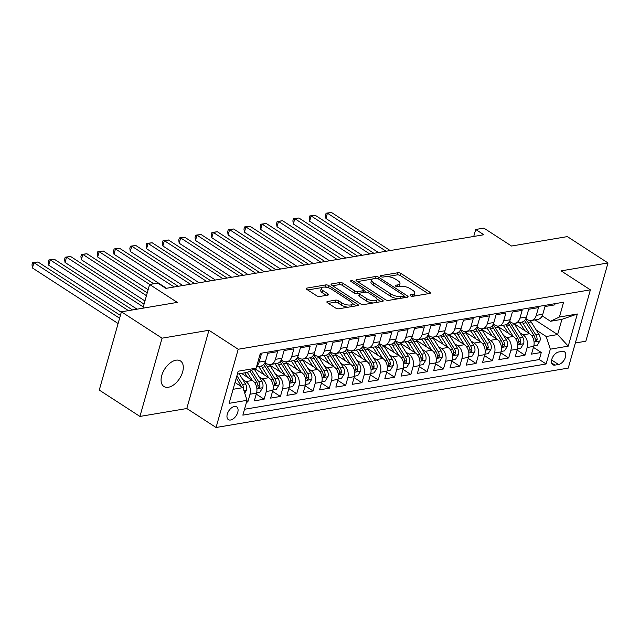 <?xml version="1.0" encoding="UTF-8"?>
<svg xmlns="http://www.w3.org/2000/svg" width="640" height="640" viewBox="0 0 640 640"><rect width="100%" height="100%" fill="white"/><g stroke="black" fill="none" stroke-linecap="round" stroke-linejoin="round"><path stroke-width="0.96" d="M410.512 295.776A1.632 0.624 15.8 0 0 412.752 296.312L429.76 293.448A2.336 0.896 15.8 0 0 430.408 293.048A2.336 0.896 15.8 0 0 429.76 292.144L401.032 273.512A2.336 0.896 15.8 0 0 397.84 272.752L380.832 275.616A1.632 0.624 15.8 0 0 380.376 275.896A1.632 0.624 15.8 0 0 380.832 276.528A1.632 0.624 15.8 0 0 383.064 277.064L385.272 276.696A7.472 2.856 15.8 0 1 395.496 279.144L397.888 280.696A7.472 2.856 15.8 0 1 399.96 283.592A7.472 2.856 15.8 0 1 397.88 284.872L395.672 285.24A1.632 0.624 15.8 0 0 395.224 285.52A1.632 0.624 15.8 0 0 395.672 286.152A1.632 0.624 15.8 0 0 397.912 286.688L400.112 286.32A7.472 2.856 15.8 0 1 410.336 288.768L412.736 290.32A7.472 2.856 15.8 0 1 414.8 293.216A7.472 2.856 15.8 0 1 412.72 294.496L410.52 294.864A1.632 0.624 15.8 0 0 410.064 295.144A1.632 0.624 15.8 0 0 410.512 295.776M168.36 387.264A15.224 8.832 123 0 0 181.384 375.296A15.224 8.832 123 0 0 180.472 360.952A15.224 8.832 123 0 0 176.016 360.192A15.224 8.832 123 0 0 162.992 372.16A15.224 8.832 123 0 0 163.904 386.504A15.224 8.832 123 0 0 168.36 387.264M230.6 420.008A7.616 4.416 123 0 0 237.12 414.032A7.616 4.416 123 0 0 236.664 406.856A7.616 4.416 123 0 0 234.432 406.472A7.616 4.416 123 0 0 227.92 412.456A7.616 4.416 123 0 0 228.376 419.632A7.616 4.416 123 0 0 230.6 420.008M327.52 301.496A2.336 0.896 15.8 0 0 326.872 301.896A2.336 0.896 15.8 0 0 327.52 302.8L335.576 308.024A2.336 0.896 15.8 0 0 338.776 308.792L357.656 305.608A2.336 0.896 15.8 0 0 358.312 305.208A2.336 0.896 15.8 0 0 357.664 304.304L328.936 285.672A2.336 0.896 15.8 0 0 325.736 284.912L306.856 288.096A2.336 0.896 15.8 0 0 306.2 288.496A2.336 0.896 15.8 0 0 306.848 289.4L316.584 295.712A2.336 0.896 15.8 0 0 319.784 296.472L327.864 295.112A2.336 0.896 15.8 0 0 328.512 294.712A2.336 0.896 15.8 0 0 327.864 293.808L323.04 290.68A6.248 2.392 15.8 0 1 321.312 288.256A6.248 2.392 15.8 0 1 325.32 287.144A6.248 2.392 15.8 0 1 331.6 289.232L350.512 301.496A6.248 2.392 15.8 0 1 352.24 303.92A6.248 2.392 15.8 0 1 348.24 305.024A6.248 2.392 15.8 0 1 341.952 302.944L338.8 300.896A2.336 0.896 15.8 0 0 335.6 300.128L327.52 301.496L327.216 302.576M575.352 342.992L585.856 341.216L608 262.96L567.352 236.608L511.512 246.024L483.864 228.104L475.712 229.48L483.848 234.752L165.904 288.376L157.776 283.104L149.616 284.48L142.912 308.192M162.064 338.176L139.92 416.432L186.8 408.52L208.944 330.272L162.064 338.176L121.416 311.816L177.264 302.4L149.616 284.48M208.944 330.272L238.208 349.248L590.392 289.848L568.248 368.104L216.064 427.496L238.208 349.248M608 262.96L561.12 270.872L590.392 289.848M385.352 299.632A2.336 0.896 15.8 0 0 388.544 300.392L407.432 297.208A2.336 0.896 15.8 0 0 408.08 296.808A2.336 0.896 15.8 0 0 407.432 295.904L378.712 277.28A2.336 0.896 15.8 0 0 375.512 276.512L356.624 279.696A2.336 0.896 15.8 0 0 355.976 280.096A2.336 0.896 15.8 0 0 356.624 281L385.352 299.632M382.544 301.408L363.656 304.592A2.336 0.896 15.8 0 1 360.464 303.824L331.736 285.2A2.336 0.896 15.8 0 1 331.088 284.296A2.336 0.896 15.8 0 1 331.744 283.896L339.824 282.536A2.336 0.896 15.8 0 1 343.016 283.296L354.672 290.856A2.336 0.896 15.8 0 0 357.864 291.616L363.224 290.712A2.336 0.896 15.8 0 0 363.88 290.312A2.336 0.896 15.8 0 0 363.232 289.408L351.104 281.544A1.632 0.624 15.8 0 1 350.648 280.912A1.632 0.624 15.8 0 1 351.696 280.616A1.632 0.624 15.8 0 1 353.344 281.168L382.552 300.104A2.336 0.896 15.8 0 1 383.192 301.008A2.336 0.896 15.8 0 1 382.544 301.408M139.92 416.432L99.272 390.072L121.416 311.816M246.52 402.184L247.816 401.96L246.768 401.288M242.72 379.512L245.888 381.568A9.52 6.84 80.4 0 1 250 394.24L256.52 393.144L254.336 400.864L264.12 399.216L256.248 394.112M259.024 376.76L262.192 378.816A9.52 6.84 80.4 0 1 266.304 391.496L272.824 390.392L270.64 398.112L280.424 396.464L272.552 391.36M275.328 374.008L278.496 376.064A9.52 6.84 80.4 0 1 282.608 388.744L289.128 387.64L286.944 395.36L296.728 393.712L288.856 388.608M291.632 371.264L294.8 373.32A9.52 6.84 80.4 0 1 298.912 385.992L305.432 384.896L303.248 392.616L313.032 390.96L305.16 385.856M307.936 368.512L311.104 370.568A9.52 6.84 80.4 0 1 315.216 383.24L321.736 382.144L319.552 389.864L329.336 388.216L321.464 383.112M324.24 365.76L327.408 367.816A9.52 6.84 80.4 0 1 331.52 380.496L338.04 379.392L335.856 387.112L345.64 385.464L337.768 380.36M340.544 363.008L343.72 365.064A9.52 6.84 80.4 0 1 347.824 377.744L354.352 376.64L352.16 384.36L361.944 382.712L354.072 377.608M356.856 360.264L360.024 362.32A9.52 6.84 80.4 0 1 364.128 374.992L370.656 373.896L368.472 381.616L378.248 379.96L370.376 374.856M373.16 357.512L376.328 359.568A9.52 6.84 80.4 0 1 380.432 372.24L386.96 371.144L384.776 378.864L394.56 377.216L386.688 372.112M389.464 354.76L392.632 356.816A9.52 6.84 80.4 0 1 396.744 369.496L403.264 368.392L401.08 376.112L410.864 374.464L402.992 369.36M405.768 352.016L408.936 354.064A9.52 6.84 80.4 0 1 413.048 366.744L419.568 365.64L417.384 373.36L427.168 371.712L419.296 366.608M422.072 349.264L425.24 351.32A9.52 6.84 80.4 0 1 429.352 363.992L435.872 362.896L433.688 370.616L443.472 368.96L435.6 363.856M438.376 346.512L441.544 348.568A9.52 6.84 80.4 0 1 445.656 361.24L452.176 360.144L449.992 367.864L459.776 366.216L451.904 361.112M454.68 343.76L457.848 345.816A9.52 6.84 80.4 0 1 461.96 358.496L468.48 357.392L466.296 365.112L476.08 363.464L468.208 358.36M470.984 341.016L474.152 343.064A9.52 6.84 80.4 0 1 478.264 355.744L484.784 354.64L482.6 362.36L492.384 360.712L484.512 355.608M487.288 338.264L490.456 340.32A9.52 6.84 80.4 0 1 494.568 352.992L501.088 351.896L498.904 359.616L508.688 357.96L500.816 352.856M503.592 335.512L506.768 337.568A9.52 6.84 80.4 0 1 510.872 350.248L517.4 349.144L515.208 356.864L524.992 355.216L527.176 347.496A9.52 6.84 -99.6 0 0 523.072 334.816L519.904 332.76M517.12 350.112L524.992 355.216M555.112 303.648L554.768 304.88L544.984 306.528L542.8 314.248A9.52 6.84 -99.6 0 1 537.88 319.416L531.352 320.512A9.52 6.84 -99.6 0 0 536.272 315.344L538.464 307.624L528.68 309.28L526.496 317A9.52 6.84 -99.6 0 1 521.576 322.16L515.048 323.264A9.52 6.84 80.4 0 1 511.072 322.336L509.568 321.368M515.048 323.264A9.52 6.84 80.4 0 0 519.968 318.096L522.152 310.376L512.376 312.024L510.192 319.744A9.52 6.84 -99.6 0 1 505.264 324.912L498.744 326.016A9.52 6.84 80.4 0 1 494.768 325.088L493.264 324.112M498.744 326.016A9.52 6.84 80.4 0 0 503.664 320.848L505.848 313.128L496.064 314.776L493.88 322.496A9.52 6.84 -99.6 0 1 488.96 327.664L482.44 328.76A9.52 6.84 80.4 0 1 478.464 327.84L476.96 326.864M482.44 328.76A9.52 6.84 80.4 0 0 487.36 323.6L489.544 315.88L479.76 317.528L477.576 325.248A9.52 6.84 -99.6 0 1 472.656 330.416L466.136 331.512A9.52 6.84 80.4 0 1 462.16 330.592L460.656 329.616M466.136 331.512A9.52 6.84 80.4 0 0 471.056 326.344L473.24 318.624L463.456 320.28L461.272 328A9.52 6.84 -99.6 0 1 456.352 333.16L449.832 334.264A9.52 6.84 80.4 0 1 445.856 333.336L444.352 332.368M449.832 334.264A9.52 6.84 80.4 0 0 454.752 329.096L456.936 321.376L447.152 323.024L444.968 330.744A9.52 6.84 -99.6 0 1 440.048 335.912L433.528 337.016A9.52 6.84 80.4 0 1 429.552 336.088L428.048 335.112M433.528 337.016A9.52 6.84 80.4 0 0 438.448 331.848L440.632 324.128L430.848 325.776L428.664 333.496A9.52 6.84 -99.6 0 1 423.744 338.664L417.224 339.76A9.52 6.84 80.4 0 1 413.248 338.84L411.744 337.864M417.224 339.76A9.52 6.84 80.4 0 0 422.144 334.6L424.328 326.88L414.544 328.528L412.36 336.248A9.52 6.84 -99.6 0 1 407.44 341.416L400.92 342.512A9.52 6.84 80.4 0 1 396.944 341.592L395.44 340.616M400.92 342.512A9.52 6.84 80.4 0 0 405.84 337.344L408.024 329.624L398.24 331.28L396.056 338.992A9.52 6.84 -99.6 0 1 391.136 344.16L384.608 345.264A9.52 6.84 80.4 0 1 380.632 344.336L379.136 343.368M384.608 345.264A9.52 6.84 80.4 0 0 389.536 340.096L391.72 332.376L381.936 334.024L379.752 341.744A9.52 6.84 -99.6 0 1 374.832 346.912L368.304 348.016A9.52 6.84 80.4 0 1 364.328 347.088L362.832 346.112M368.304 348.016A9.52 6.84 80.4 0 0 373.232 342.848L375.416 335.128L365.632 336.776L363.448 344.496A9.52 6.84 -99.6 0 1 358.528 349.664L352 350.76A9.52 6.84 80.4 0 1 348.024 349.84L346.528 348.864M352 350.76A9.52 6.84 80.4 0 0 356.92 345.592L359.104 337.88L349.328 339.528L347.144 347.248A9.52 6.84 -99.6 0 1 342.216 352.416L335.696 353.512A9.52 6.84 80.4 0 1 331.72 352.592L330.216 351.616M335.696 353.512A9.52 6.84 80.4 0 0 340.616 348.344L342.8 340.624L333.016 342.28L330.832 349.992A9.52 6.84 -99.6 0 1 325.912 355.16L319.392 356.264A9.52 6.84 80.4 0 1 315.416 355.336L313.912 354.368M319.392 356.264A9.52 6.84 80.4 0 0 324.312 351.096L326.496 343.376L316.712 345.024L314.528 352.744A9.52 6.84 -99.6 0 1 309.608 357.912L303.088 359.016A9.52 6.84 80.4 0 1 299.112 358.088L297.608 357.112M303.088 359.016A9.52 6.84 80.4 0 0 308.008 353.848L310.192 346.128L300.408 347.776L298.224 355.496A9.52 6.84 -99.6 0 1 293.304 360.664L286.784 361.76A9.52 6.84 80.4 0 1 282.808 360.84L281.304 359.864M286.784 361.76A9.52 6.84 80.4 0 0 291.704 356.592L293.888 348.872L284.104 350.528L281.92 358.248A9.52 6.84 -99.6 0 1 277 363.416L270.48 364.512A9.52 6.84 80.4 0 1 266.504 363.592L265 362.616M270.48 364.512A9.52 6.84 80.4 0 0 275.4 359.344L277.584 351.624L267.8 353.272L265.616 360.992A9.52 6.84 -99.6 0 1 260.696 366.16L256.512 366.872M256.52 393.144A9.52 6.84 -99.6 0 0 252.408 380.464L241.488 373.384M272.824 390.392A9.52 6.84 -99.6 0 0 268.712 377.72L254.904 368.76M289.128 387.64A9.52 6.84 -99.6 0 0 285.016 374.968L269.656 365.008M305.432 384.896A9.52 6.84 -99.6 0 0 301.328 372.216L285.96 362.256M321.736 382.144A9.52 6.84 -99.6 0 0 317.632 369.464L302.264 359.504M338.04 379.392A9.52 6.84 -99.6 0 0 333.936 366.72L318.568 356.752M354.352 376.64A9.52 6.84 -99.6 0 0 350.24 363.968L334.88 354.008M370.656 373.896A9.52 6.84 -99.6 0 0 366.544 361.216L351.184 351.256M386.96 371.144A9.52 6.84 -99.6 0 0 382.848 358.464L367.488 348.504M403.264 368.392A9.52 6.84 -99.6 0 0 399.152 355.72L383.792 345.752M419.568 365.64A9.52 6.84 -99.6 0 0 415.456 352.968L400.096 343.008M435.872 362.896A9.52 6.84 -99.6 0 0 431.76 350.216L416.4 340.256M452.176 360.144A9.52 6.84 -99.6 0 0 448.064 347.464L432.704 337.504M468.48 357.392A9.52 6.84 -99.6 0 0 464.376 344.72L449.008 334.752M484.784 354.64A9.52 6.84 -99.6 0 0 480.68 341.968L465.312 332.008M501.088 351.896A9.52 6.84 -99.6 0 0 496.984 339.216L481.616 329.256M517.4 349.144A9.52 6.84 -99.6 0 0 513.288 336.464L497.928 326.504M562.264 351.384L558.672 351.992A7.376 4.28 123 0 0 552.368 357.784A7.376 4.28 123 0 0 552.808 364.736A7.376 4.28 123 0 0 554.968 365.104L558.552 364.496A7.376 4.28 123 0 0 564.864 358.704A7.376 4.28 123 0 0 564.416 351.752A7.376 4.28 123 0 0 562.264 351.384M233.08 389.304L242.936 387.648L247.04 400.32L242.856 415.128L546.12 363.976L550.312 349.176L546.2 336.496L536.208 330.016M247.04 400.32L229.112 403.344L238.208 371.2L256.144 368.176L260.328 353.368L563.6 302.216L559.408 317.024L577.344 314L568.248 346.144L550.312 349.176M244.512 409.264L539.296 359.552L541.296 352.464L531.52 354.112L533.704 346.392A9.52 6.84 -99.6 0 0 529.592 333.72L514.232 323.76M525.88 318.616L527.376 319.592A9.52 6.84 -99.6 0 0 531.352 320.512M256.752 366.016A9.52 6.84 80.4 0 0 259.096 362.096L261.28 354.376L259.984 354.592M510.872 350.248L508.688 357.96M494.568 352.992L492.384 360.712M478.264 355.744L476.08 363.464M461.96 358.496L459.776 366.216M445.656 361.24L443.472 368.96M429.352 363.992L427.168 371.712M413.048 366.744L410.864 374.464M396.744 369.496L394.56 377.216M380.432 372.24L378.248 379.96M364.128 374.992L361.944 382.712M347.824 377.744L345.64 385.464M331.52 380.496L329.336 388.216M315.216 383.24L313.032 390.96M298.912 385.992L296.728 393.712M282.608 388.744L280.424 396.464M266.304 391.496L264.12 399.216M250 394.24L247.816 401.96M242.936 387.648L235.008 382.504M546.2 336.496L557.616 334.568L561.928 319.344L550.512 321.264L559.408 317.024M534.992 319.896L557.616 334.568L568.248 346.144M542.184 315.864L550.512 321.264M186.8 408.52L216.064 427.496M475.712 229.48L473.744 236.456M256.144 368.176L247.24 372.416L237.392 374.08M533.424 347.36L541.296 352.464M539.296 359.552L546.12 363.976M561.928 319.344L577.344 314M413.408 296.2A7.472 2.856 15.8 0 0 414.2 295.328L414.8 293.216M398.568 286.576A7.472 2.856 15.8 0 0 399.36 285.704L399.96 283.592M428.296 293.688L400.44 275.632A2.336 0.896 15.8 0 0 397.24 274.864L387.024 276.584M372.376 279.056L357.488 281.568M405.968 297.456L403.816 296.056M403.44 296.056A1.632 0.624 15.8 0 0 403.896 295.776A1.632 0.624 15.8 0 0 403.44 295.144L378.224 278.792A1.632 0.624 15.8 0 0 375.984 278.256L373.664 278.648A7.472 2.856 15.8 0 0 371.584 279.928A7.472 2.856 15.8 0 0 373.648 282.824L390.888 294A7.472 2.856 15.8 0 0 401.112 296.448L403.44 296.056L402.896 297.976M403.288 297.912A1.632 0.624 15.8 0 0 403.296 297.896L403.896 295.776M371.584 279.928L370.984 282.04A7.472 2.856 15.8 0 0 373.056 284.944L373.648 282.824M398.768 298.672A7.472 2.856 15.8 0 1 390.288 296.12L373.056 284.944M332.608 285.768L339.224 284.648L339.824 282.536M359.504 293.352L357.264 293.736A2.336 0.896 15.8 0 1 354.072 292.968L342.424 285.416A2.336 0.896 15.8 0 0 339.224 284.648M363.224 292.536A2.336 0.896 15.8 0 0 363.28 292.432L363.88 290.312M363.832 290.472L366.44 292.16M377.016 299.016L381.08 301.656M366.76 298.688A6.248 2.392 15.8 0 0 373.048 300.776A6.248 2.392 15.8 0 0 377.048 299.672A6.248 2.392 15.8 0 0 375.32 297.248L368.656 292.928A2.336 0.896 15.8 0 0 365.464 292.16L360.104 293.064A2.336 0.896 15.8 0 0 359.448 293.464A2.336 0.896 15.8 0 0 360.096 294.368L366.76 298.688L366.16 300.808A6.248 2.392 15.8 0 0 373.432 302.944M375.688 302.568A6.248 2.392 15.8 0 0 376.456 301.784L377.048 299.672M359.448 293.464L358.848 295.576A2.336 0.896 15.8 0 0 359.496 296.488L360.096 294.368M366.16 300.808L359.496 296.488M348.288 307.184A6.248 2.392 15.8 0 1 341.352 305.056L338.2 303.008A2.336 0.896 15.8 0 0 335.008 302.248L328.384 303.36M351.064 306.72A6.248 2.392 15.8 0 0 351.648 306.032L352.24 303.92M321.312 288.256L320.712 290.368A6.248 2.392 15.8 0 0 322.44 292.792L323.04 290.68M326.4 295.36L322.44 292.792M328.256 287.736A2.336 0.896 15.8 0 0 325.144 287.024L324.672 287.104M321.896 287.568L307.72 289.96M356.192 305.848L352.208 303.264M533.824 345.936L537.128 345.376L539.952 340.872A6.304 4.536 -99.6 0 0 538.968 334.432L531.144 321.928A18.2 13.088 -99.6 0 0 530.216 320.576M529.456 333.632L522.992 323.304A18.2 13.088 -99.6 0 0 522.136 322.032M524.752 330.576L521.352 325.144A15.104 10.864 -99.6 0 0 519.328 322.544M390.176 250.544L331.504 212.504L327.424 213.192L325.928 218.472L378.44 252.528M524.504 320.584A18.2 13.088 80.4 0 1 526.096 322.784L533.912 335.28A6.304 4.536 80.4 0 1 535.152 340.008L535.472 341.112L536.064 341.208L537.104 339.672A6.304 4.536 -99.6 0 0 535.872 334.952L528.048 322.448A18.2 13.088 -99.6 0 0 525.536 319.24M325.928 218.472L325.488 215.312L326.088 213.2L327.424 213.192L386.104 251.232M326.088 213.2L331.504 212.504M517.512 348.68L520.824 348.128L523.648 343.616A6.304 4.536 -99.6 0 0 522.664 337.176L514.84 324.68A18.2 13.088 -99.6 0 0 513.912 323.32M513.152 336.376L506.688 326.056A18.2 13.088 -99.6 0 0 505.824 324.784M508.448 333.328L505.048 327.896A15.104 10.864 -99.6 0 0 503.024 325.288M373.872 253.296L315.192 215.248L311.12 215.936L309.624 221.224L362.136 255.28M508.2 323.336A18.2 13.088 80.4 0 1 509.784 325.528L517.608 338.032A6.304 4.536 80.4 0 1 518.84 342.752L519.168 343.864L519.76 343.96L520.8 342.424A6.304 4.536 -99.6 0 0 519.568 337.704L511.744 325.2A18.2 13.088 -99.6 0 0 509.232 321.992M309.624 221.224L309.184 218.064L309.776 215.944L311.12 215.936L369.792 253.984M309.776 215.944L315.192 215.248M501.208 351.432L504.52 350.872L507.344 346.368A6.304 4.536 -99.6 0 0 506.36 339.928L498.536 327.432A18.2 13.088 -99.6 0 0 497.608 326.072M496.848 339.128L490.384 328.808A18.2 13.088 -99.6 0 0 489.52 327.536M492.144 336.08L488.744 330.648A15.104 10.864 -99.6 0 0 486.72 328.04M357.568 256.048L298.888 218L294.816 218.688L293.32 223.976L345.832 258.024M491.888 326.088A18.2 13.088 80.4 0 1 493.48 328.28L501.304 340.784A6.304 4.536 80.4 0 1 502.536 345.504L502.864 346.616L503.448 346.704L504.496 345.176A6.304 4.536 -99.6 0 0 503.264 340.448L495.44 327.952A18.2 13.088 -99.6 0 0 492.928 324.736M293.32 223.976L292.88 220.816L293.472 218.696L294.816 218.688L353.488 256.736M293.472 218.696L298.888 218M484.904 354.184L488.216 353.624L491.04 349.12A6.304 4.536 -99.6 0 0 490.056 342.68L482.232 330.176A18.2 13.088 -99.6 0 0 481.304 328.824M480.544 341.88L474.08 331.552A18.2 13.088 -99.6 0 0 473.216 330.288M475.832 338.824L472.432 333.392A15.104 10.864 -99.6 0 0 470.416 330.792M341.264 258.8L282.584 220.752L278.512 221.44L277.016 226.728L329.528 260.776M475.584 328.832A18.2 13.088 80.4 0 1 477.176 331.032L485 343.528A6.304 4.536 80.4 0 1 486.232 348.256L486.56 349.368L487.144 349.456L488.192 347.928A6.304 4.536 -99.6 0 0 486.96 343.2L479.136 330.704A18.2 13.088 -99.6 0 0 476.624 327.488M277.016 226.728L276.568 223.56L277.168 221.448L278.512 221.44L337.184 259.488M277.168 221.448L282.584 220.752M468.6 356.936L471.912 356.376L474.736 351.872A6.304 4.536 -99.6 0 0 473.752 345.432L465.928 332.928A18.2 13.088 -99.6 0 0 465 331.576M464.24 344.632L457.776 334.304A18.2 13.088 -99.6 0 0 456.912 333.032M459.528 341.576L456.128 336.144A15.104 10.864 -99.6 0 0 454.112 333.544M324.96 261.544L266.28 223.504L262.208 224.192L260.712 229.472L313.224 263.528M459.28 331.584A18.2 13.088 80.4 0 1 460.872 333.784L468.696 346.28A6.304 4.536 80.4 0 1 469.928 351.008L470.256 352.112L470.84 352.208L471.888 350.672A6.304 4.536 -99.6 0 0 470.648 345.952L462.832 333.448A18.2 13.088 -99.6 0 0 460.32 330.24M260.712 229.472L260.264 226.312L260.864 224.2L262.208 224.192L320.88 262.232M260.864 224.2L266.28 223.504M452.296 359.68L455.608 359.128L458.432 354.616A6.304 4.536 -99.6 0 0 457.448 348.176L449.624 335.68A18.2 13.088 -99.6 0 0 448.696 334.32M447.928 347.376L441.472 337.056A18.2 13.088 -99.6 0 0 440.608 335.784M443.224 344.328L439.824 338.896A15.104 10.864 -99.6 0 0 437.8 336.288M308.656 264.296L249.976 226.248L245.904 226.936L244.408 232.224L296.92 266.28M442.976 334.336A18.2 13.088 80.4 0 1 444.568 336.528L452.392 349.032A6.304 4.536 80.4 0 1 453.624 353.752L453.952 354.864L454.536 354.96L455.584 353.424A6.304 4.536 -99.6 0 0 454.344 348.704L446.528 336.2A18.2 13.088 -99.6 0 0 444.016 332.992M244.408 232.224L243.96 229.064L244.56 226.944L245.904 226.936L304.576 264.984M244.56 226.944L249.976 226.248M435.992 362.432L439.296 361.872L442.128 357.368A6.304 4.536 -99.6 0 0 441.144 350.928L433.32 338.432A18.2 13.088 -99.6 0 0 432.392 337.072M431.624 350.128L425.168 339.808A18.2 13.088 -99.6 0 0 424.304 338.536M426.92 347.08L423.52 341.648A15.104 10.864 -99.6 0 0 421.496 339.04M292.344 267.048L233.672 229L229.592 229.688L228.096 234.976L280.616 269.024M426.672 337.088A18.2 13.088 80.4 0 1 428.264 339.28L436.088 351.784A6.304 4.536 80.4 0 1 437.32 356.504L437.648 357.616L438.232 357.704L439.28 356.176A6.304 4.536 -99.6 0 0 438.04 351.448L430.224 338.952A18.2 13.088 -99.6 0 0 427.712 335.736M228.096 234.976L227.656 231.816L228.256 229.696L229.592 229.688L288.272 267.736M228.256 229.696L233.672 229M419.688 365.184L422.992 364.624L425.824 360.12A6.304 4.536 -99.6 0 0 424.832 353.68L417.016 341.176A18.2 13.088 -99.6 0 0 416.088 339.824M415.32 352.88L408.864 342.552A18.2 13.088 -99.6 0 0 408 341.288M410.616 349.824L407.216 344.392A15.104 10.864 -99.6 0 0 405.192 341.792M276.04 269.8L217.368 231.752L213.288 232.44L211.792 237.728L264.312 271.776M410.368 339.832A18.2 13.088 80.4 0 1 411.96 342.032L419.784 354.528A6.304 4.536 80.4 0 1 421.016 359.256L421.344 360.368L421.928 360.456L422.968 358.928A6.304 4.536 -99.6 0 0 421.736 354.2L413.912 341.704A18.2 13.088 -99.6 0 0 411.4 338.488M211.792 237.728L211.352 234.56L211.952 232.448L213.288 232.44L271.968 270.488M211.952 232.448L217.368 231.752M403.384 367.928L406.688 367.376L409.52 362.872A6.304 4.536 -99.6 0 0 408.528 356.432L400.712 343.928A18.2 13.088 -99.6 0 0 399.784 342.568M399.016 355.632L392.56 345.304A18.2 13.088 -99.6 0 0 391.696 344.032M394.312 352.576L390.912 347.144A15.104 10.864 -99.6 0 0 388.888 344.544M259.736 272.544L201.064 234.504L196.984 235.184L195.488 240.472L248 274.528M394.064 342.584A18.2 13.088 80.4 0 1 395.656 344.784L403.48 357.28A6.304 4.536 80.4 0 1 404.712 362.008L405.04 363.112L405.624 363.208L406.664 361.672A6.304 4.536 -99.6 0 0 405.432 356.952L397.608 344.448A18.2 13.088 -99.6 0 0 395.096 341.24M195.488 240.472L195.048 237.312L195.648 235.2L196.984 235.184L255.664 273.232M195.648 235.2L201.064 234.504M387.08 370.68L390.384 370.128L393.208 365.616A6.304 4.536 -99.6 0 0 392.224 359.176L384.4 346.68A18.2 13.088 -99.6 0 0 383.48 345.32M382.712 358.376L376.248 348.056A18.2 13.088 -99.6 0 0 375.392 346.784M378.008 355.328L374.608 349.896A15.104 10.864 -99.6 0 0 372.584 347.288M243.432 275.296L184.76 237.248L180.68 237.936L179.184 243.224L231.696 277.272M377.76 345.336A18.2 13.088 80.4 0 1 379.352 347.528L387.168 360.032A6.304 4.536 80.4 0 1 388.408 364.752L388.736 365.864L389.32 365.96L390.36 364.424A6.304 4.536 -99.6 0 0 389.128 359.704L381.304 347.2A18.2 13.088 -99.6 0 0 378.792 343.992M179.184 243.224L178.744 240.064L179.344 237.944L180.68 237.936L239.36 275.984M179.344 237.944L184.76 237.248M370.776 373.432L374.08 372.872L376.904 368.368A6.304 4.536 -99.6 0 0 375.92 361.928L368.096 349.432A18.2 13.088 -99.6 0 0 367.168 348.072M366.408 361.128L359.944 350.8A18.2 13.088 -99.6 0 0 359.088 349.536M361.704 358.08L358.304 352.648A15.104 10.864 -99.6 0 0 356.28 350.04M227.128 278.048L168.456 240L164.376 240.688L162.88 245.976L215.392 280.024M361.456 348.088A18.2 13.088 80.4 0 1 363.048 350.28L370.864 362.784A6.304 4.536 80.4 0 1 372.104 367.504L372.424 368.616L373.016 368.704L374.056 367.176A6.304 4.536 -99.6 0 0 372.824 362.448L365 349.952A18.2 13.088 -99.6 0 0 362.488 346.736M162.88 245.976L162.44 242.816L163.04 240.696L164.376 240.688L223.056 278.736M163.04 240.696L168.456 240M354.464 376.184L357.776 375.624L360.6 371.12A6.304 4.536 -99.6 0 0 359.616 364.68L351.792 352.176A18.2 13.088 -99.6 0 0 350.864 350.824M350.104 363.88L343.64 353.552A18.2 13.088 -99.6 0 0 342.776 352.288M345.4 360.824L342 355.392A15.104 10.864 -99.6 0 0 339.976 352.792M210.824 280.8L152.144 242.752L148.072 243.44L146.576 248.728L199.088 282.776M345.152 350.832A18.2 13.088 80.4 0 1 346.736 353.032L354.56 365.528A6.304 4.536 80.4 0 1 355.8 370.256L356.12 371.368L356.712 371.456L357.752 369.928A6.304 4.536 -99.6 0 0 356.52 365.2L348.696 352.704A18.2 13.088 -99.6 0 0 346.184 349.488M146.576 248.728L146.136 245.56L146.736 243.448L148.072 243.44L206.744 281.488M146.736 243.448L152.144 242.752M338.16 378.928L341.472 378.376L344.296 373.872A6.304 4.536 -99.6 0 0 343.312 367.432L335.488 354.928A18.2 13.088 -99.6 0 0 334.56 353.568M333.8 366.632L327.336 356.304A18.2 13.088 -99.6 0 0 326.472 355.032M329.096 363.576L325.696 358.144A15.104 10.864 -99.6 0 0 323.672 355.544M194.52 283.544L135.84 245.504L131.768 246.184L130.272 251.472L182.784 285.528M328.84 353.584A18.2 13.088 80.4 0 1 330.432 355.784L338.256 368.28A6.304 4.536 80.4 0 1 339.488 373.008L339.816 374.112L340.4 374.208L341.448 372.672A6.304 4.536 -99.6 0 0 340.216 367.952L332.392 355.448A18.2 13.088 -99.6 0 0 329.88 352.24M130.272 251.472L129.832 248.312L130.424 246.2L131.768 246.184L190.44 284.232M130.424 246.2L135.84 245.504M321.856 381.68L325.168 381.12L327.992 376.616A6.304 4.536 -99.6 0 0 327.008 370.176L319.184 357.68A18.2 13.088 -99.6 0 0 318.256 356.32M317.496 369.376L311.032 359.056A18.2 13.088 -99.6 0 0 310.168 357.784M312.784 366.328L309.384 360.896A15.104 10.864 -99.6 0 0 307.368 358.288M178.216 286.296L119.536 248.248L115.464 248.936L113.968 254.224L166.48 288.272M312.536 356.336A18.2 13.088 80.4 0 1 314.128 358.528L321.952 371.032A6.304 4.536 80.4 0 1 323.184 375.752L323.512 376.864L324.096 376.96L325.144 375.424A6.304 4.536 -99.6 0 0 323.912 370.704L316.088 358.2A18.2 13.088 -99.6 0 0 313.576 354.984M113.968 254.224L113.52 251.064L114.12 248.944L115.464 248.936L174.136 286.984M114.12 248.944L119.536 248.248M305.552 384.432L308.864 383.872L311.688 379.368A6.304 4.536 -99.6 0 0 310.704 372.928L302.88 360.432A18.2 13.088 -99.6 0 0 301.952 359.072M301.192 372.128L294.728 361.8A18.2 13.088 -99.6 0 0 293.864 360.536M296.48 369.08L293.08 363.648A15.104 10.864 -99.6 0 0 291.064 361.04M153.776 283.776L103.232 251L99.16 251.688L97.664 256.976L148.136 289.704M296.232 359.088A18.2 13.088 80.4 0 1 297.824 361.28L305.648 373.784A6.304 4.536 80.4 0 1 306.88 378.504L307.208 379.616L307.792 379.704L308.84 378.176A6.304 4.536 -99.6 0 0 307.6 373.448L299.784 360.952A18.2 13.088 -99.6 0 0 297.272 357.736M97.664 256.976L97.216 253.808L97.816 251.696L99.16 251.688L149.704 284.464M97.816 251.696L103.232 251M289.248 387.184L292.56 386.624L295.384 382.12A6.304 4.536 -99.6 0 0 294.4 375.68L286.576 363.176A18.2 13.088 -99.6 0 0 285.648 361.824M284.888 374.88L278.424 364.552A18.2 13.088 -99.6 0 0 277.56 363.288M280.176 371.824L276.776 366.392A15.104 10.864 -99.6 0 0 274.752 363.792M147.248 292.864L86.928 253.752L82.856 254.44L81.36 259.728L144.952 300.96M279.928 361.832A18.2 13.088 80.4 0 1 281.52 364.032L289.344 376.528A6.304 4.536 80.4 0 1 290.576 381.256L290.904 382.368L291.488 382.456L292.536 380.928A6.304 4.536 -99.6 0 0 291.296 376.2L283.48 363.704A18.2 13.088 -99.6 0 0 280.968 360.488M81.36 259.728L80.912 256.56L81.512 254.448L82.856 254.44L146.448 295.672M81.512 254.448L86.928 253.752M272.944 389.928L276.248 389.376L279.08 384.872A6.304 4.536 -99.6 0 0 278.096 378.424L270.272 365.928A18.2 13.088 -99.6 0 0 269.344 364.568M268.576 377.632L262.12 367.304A18.2 13.088 -99.6 0 0 261.256 366.032M263.872 374.576L260.472 369.144A15.104 10.864 -99.6 0 0 258.448 366.544M144.064 304.12L70.624 256.496L66.544 257.184L65.048 262.472L137.072 309.176M263.624 364.584A18.2 13.088 80.4 0 1 265.216 366.784L273.04 379.28A6.304 4.536 80.4 0 1 274.272 384.008L274.6 385.112L275.184 385.208L276.232 383.672A6.304 4.536 -99.6 0 0 274.992 378.952L267.176 366.448A18.2 13.088 -99.6 0 0 264.664 363.24M65.048 262.472L64.608 259.312L65.208 257.2L66.544 257.184L143.264 306.936M65.208 257.2L70.624 256.496M256.64 392.68L259.944 392.12L262.776 387.616A6.304 4.536 -99.6 0 0 261.784 381.176L254.224 369.088M252.272 380.376L247.28 372.4M247.568 377.328L244.76 372.832M132.504 309.944L54.32 259.248L50.24 259.936L48.744 265.224L121.288 312.264M249.92 371.144L256.736 382.032A6.304 4.536 80.4 0 1 257.968 386.752L258.296 387.864L258.88 387.96L259.92 386.424A6.304 4.536 -99.6 0 0 258.688 381.704L251.584 370.344M48.744 265.224L48.304 262.064L48.904 259.944L50.24 259.936L128.432 310.632M48.904 259.944L54.32 259.248M244.72 393.152L246.472 390.368A6.304 4.536 -99.6 0 0 245.48 383.928L239.136 373.784M235.968 383.128L235.184 381.872M120.4 315.416L38.016 262L33.936 262.688L32.44 267.976L118.104 323.52M243.56 389.576L243.616 389.176A6.304 4.536 -99.6 0 0 242.384 384.448L236.928 375.728M236.248 378.104L240.432 384.784A6.304 4.536 80.4 0 1 241.248 386.552M32.44 267.976L32 264.808L32.6 262.696L33.936 262.688L119.6 318.232M32.6 262.696L38.016 262M245.888 381.568L252.408 380.464M262.192 378.816L268.712 377.72M278.496 376.064L285.016 374.968M294.8 373.32L301.328 372.216M311.104 370.568L317.632 369.464M327.408 367.816L333.936 366.72M343.72 365.064L350.24 363.968M360.024 362.32L366.544 361.216M376.328 359.568L382.848 358.464M392.632 356.816L399.152 355.72M408.936 354.064L415.456 352.968M425.24 351.32L431.76 350.216M441.544 348.568L448.064 347.464M457.848 345.816L464.376 344.72M474.152 343.064L480.68 341.968M490.456 340.32L496.984 339.216M506.768 337.568L513.288 336.464M523.072 334.816L529.592 333.72M536.272 315.344L542.8 314.248M259.096 362.096L265.616 360.992M275.4 359.344L281.92 358.248M291.704 356.592L298.224 355.496M308.008 353.848L314.528 352.744M324.312 351.096L330.832 349.992M340.616 348.344L347.144 347.248M356.92 345.592L363.448 344.496M373.232 342.848L379.752 341.744M389.536 340.096L396.056 338.992M405.84 337.344L412.36 336.248M422.144 334.6L428.664 333.496M438.448 331.848L444.968 330.744M454.752 329.096L461.272 328M471.056 326.344L477.576 325.248M487.36 323.6L493.88 322.496M503.664 320.848L510.192 319.744M519.968 318.096L526.496 317M527.176 347.496L533.704 346.392M551.616 360L558.552 364.496M551.592 362.92L554.968 365.104M412.2 296.328L412.72 294.496M395.464 286L395.672 285.24M397.36 286.704L397.88 284.872M380.616 276.376L380.832 275.616M397.24 274.864L397.84 272.752M400.44 275.632L401.032 273.512M429.376 293.512L429.76 292.144M410.304 295.624L410.52 294.864M356.32 280.776L356.624 279.696M374.968 278.432L375.512 276.512M378.272 278.824L378.712 277.28M407.048 297.272L407.432 295.904M390.288 296.12L390.888 294M400.576 298.368L401.112 296.448M331.432 284.976L331.744 283.896M342.424 285.416L343.016 283.296M354.072 292.968L354.672 290.856M357.264 293.736L357.864 291.616M362.688 292.632L363.224 290.712M352.904 282.712L353.344 281.168M382.16 301.472L382.552 300.104M335.008 302.248L335.6 300.128M338.2 303.008L338.8 300.896M341.352 305.056L341.952 302.944M327.48 295.176L327.864 293.808M306.552 289.176L306.856 288.096M325.144 287.024L325.736 284.912M328.344 287.768L328.936 285.672M357.272 305.672L357.664 304.304M534.064 341.96L539.888 340.984M528.048 322.448L531.144 321.928M522.992 323.304L526.096 322.784M535.872 334.952L538.968 334.432M531.664 335.664L533.912 335.28M535.04 338.336L537.104 339.672M517.76 344.712L523.576 343.736M511.744 325.2L514.84 324.68M506.688 326.056L509.784 325.528M519.568 337.704L522.664 337.176M515.36 338.408L517.608 338.032M518.736 341.088L520.8 342.424M501.456 347.464L507.272 346.48M495.44 327.952L498.536 327.432M490.384 328.808L493.48 328.28M503.264 340.448L506.36 339.928M499.056 341.16L501.304 340.784M502.432 343.84L504.496 345.176M485.152 350.216L490.968 349.232M479.136 330.704L482.232 330.176M474.08 331.552L477.176 331.032M486.96 343.2L490.056 342.68M482.752 343.912L485 343.528M486.128 346.584L488.192 347.928M468.848 352.96L474.664 351.984M462.832 333.448L465.928 332.928M457.776 334.304L460.872 333.784M470.648 345.952L473.752 345.432M466.448 346.664L468.696 346.28M469.824 349.336L471.888 350.672M452.544 355.712L458.36 354.728M446.528 336.2L449.624 335.68M441.472 337.056L444.568 336.528M454.344 348.704L457.448 348.176M450.144 349.408L452.392 349.032M453.52 352.088L455.584 353.424M436.24 358.464L442.056 357.48M430.224 338.952L433.32 338.432M425.168 339.808L428.264 339.28M438.04 351.448L441.144 350.928M433.832 352.16L436.088 351.784M437.216 354.84L439.28 356.176M419.936 361.216L425.752 360.232M413.912 341.704L417.016 341.176M408.864 342.552L411.96 342.032M421.736 354.2L424.832 353.68M417.528 354.912L419.784 354.528M420.912 357.584L422.968 358.928M403.632 363.96L409.448 362.984M397.608 344.448L400.712 343.928M392.56 345.304L395.656 344.784M405.432 356.952L408.528 356.432M401.224 357.664L403.48 357.28M404.6 360.336L406.664 361.672M387.32 366.712L393.144 365.728M381.304 347.2L384.4 346.68M376.248 348.056L379.352 347.528M389.128 359.704L392.224 359.176M384.92 360.408L387.168 360.032M388.296 363.088L390.36 364.424M371.016 369.464L376.84 368.48M365 349.952L368.096 349.432M359.944 350.8L363.048 350.28M372.824 362.448L375.92 361.928M368.616 363.16L370.864 362.784M371.992 365.84L374.056 367.176M354.712 372.216L360.536 371.232M348.696 352.704L351.792 352.176M343.64 353.552L346.736 353.032M356.52 365.2L359.616 364.68M352.312 365.912L354.56 365.528M355.688 368.584L357.752 369.928M338.408 374.96L344.224 373.984M332.392 355.448L335.488 354.928M327.336 356.304L330.432 355.784M340.216 367.952L343.312 367.432M336.008 368.664L338.256 368.28M339.384 371.336L341.448 372.672M322.104 377.712L327.92 376.728M316.088 358.2L319.184 357.68M311.032 359.056L314.128 358.528M323.912 370.704L327.008 370.176M319.704 371.408L321.952 371.032M323.08 374.088L325.144 375.424M305.8 380.464L311.616 379.48M299.784 360.952L302.88 360.432M294.728 361.8L297.824 361.28M307.6 373.448L310.704 372.928M303.4 374.16L305.648 373.784M306.776 376.84L308.84 378.176M289.496 383.216L295.312 382.232M283.48 363.704L286.576 363.176M278.424 364.552L281.52 364.032M291.296 376.2L294.4 375.68M287.096 376.912L289.344 376.528M290.472 379.584L292.536 380.928M273.192 385.96L279.008 384.984M267.176 366.448L270.272 365.928M262.12 367.304L265.216 366.784M274.992 378.952L278.096 378.424M270.784 379.656L273.04 379.28M274.168 382.336L276.232 383.672M256.888 388.712L262.704 387.728M258.688 381.704L261.784 381.176M254.48 382.408L256.736 382.032M257.864 385.088L259.92 386.424M243.984 390.888L246.4 390.48M242.384 384.448L245.48 383.928M238.912 385.032L240.432 384.784"/></g></svg>
